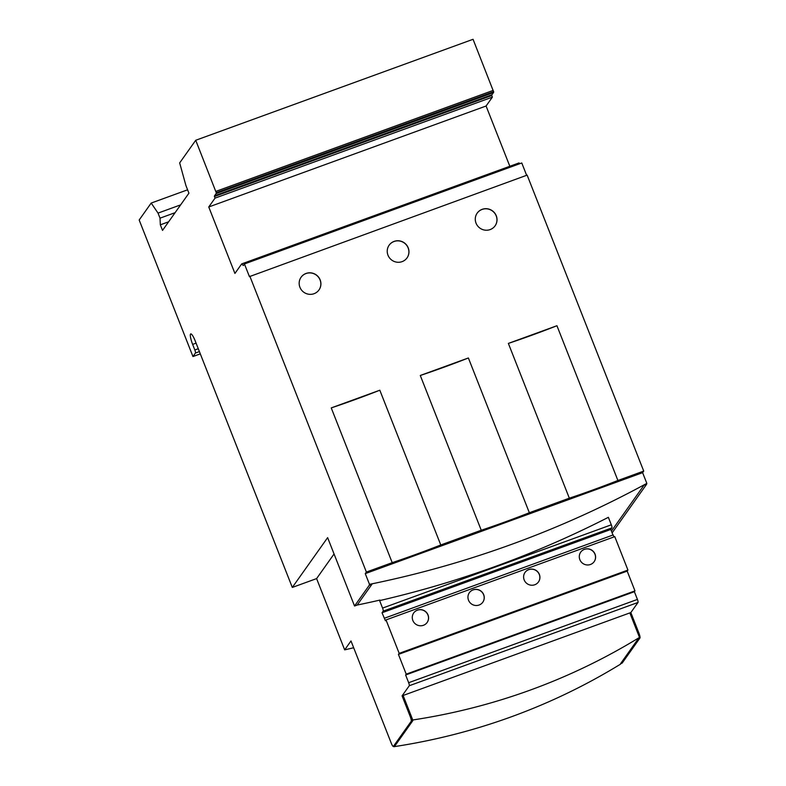<?xml version="1.0" encoding="UTF-8"?>
<svg xmlns="http://www.w3.org/2000/svg" width="786" height="786" viewBox="0 0 786 786"><rect width="100%" height="100%" fill="white"/><g stroke="black" fill="none" stroke-linecap="round" stroke-linejoin="round"><path stroke-width="1.18" d="M617.904 480.492A137.344 17.931 -21.5 0 1 569.329 498.177L508.365 343.413L556.94 325.728L617.904 480.492L643.724 471.089L527.141 175.121L249.427 276.623L244.436 263.958L243.326 265.53L241.685 263.909L234.926 273.44L208.752 206.983L215.04 198.121L214.381 196.353A8.882 1.729 70 0 1 214.568 195.763L216.121 193.572A15.612 3.036 70 0 0 216.366 192.973L195.724 140.272L179.67 162.908L185.928 185.584L188.925 193.179L162.535 230.396L160.334 224.825L160.03 218.164L158.035 213.104L151.187 203.063L139.171 220.001L192.963 356.549L195.459 353.022A2.741 0.531 70 0 0 194.83 349.966L192.639 344.396A9.344 1.818 70 0 1 190.546 334.079A9.344 1.818 70 0 1 190.743 333.912A9.344 1.818 70 0 1 195.39 341.389L292.304 587.437L327.624 537.644L354.545 606.016L357.198 605.043A1021.24 992.875 35.3 0 0 379.982 600.072L379.618 600.602L382.566 608.089A2.741 0.531 70 0 1 383.185 611.144L382.035 612.766L610.791 529.479L611.94 527.858A2.741 0.531 -110 0 0 611.321 524.802L608.364 517.316A1021.24 992.875 -144.7 0 1 541.299 548.481A1021.24 992.875 -144.7 0 1 451.341 581.237A1021.24 992.875 -144.7 0 1 379.618 600.602M382.035 612.766L385.415 620.763L386.014 619.918L399.18 653.353L398.433 654.394L406.215 674.162L405.625 674.987L408.661 682.71A2.722 0.531 70 0 1 409.28 685.726A2.722 0.531 70 0 1 409.28 685.736L402.078 695.856L629.841 612.913L639.49 637.426L639.018 638.085M621.972 663.138A4.352 0.845 -110 0 0 622.09 663.138A4.352 0.845 -110 0 0 622.178 663.07A4.352 0.845 -110 0 0 622.188 663.06L639.932 638.035A4.352 0.845 -110 0 0 639.942 638.026A4.352 0.845 -110 0 0 638.959 633.202L630.834 612.569L638.026 602.449A2.722 0.531 -110 0 0 638.035 602.44A2.722 0.531 -110 0 0 637.417 599.423L634.381 591.701L634.97 590.875L627.189 571.108L627.935 570.066L614.77 536.632L386.014 619.918M402.078 695.856L410.204 716.488A4.352 0.845 70 0 1 411.186 721.312A4.352 0.845 70 0 1 411.186 721.322L393.432 746.346A4.352 0.845 70 0 1 393.334 746.425A4.352 0.845 70 0 1 391.261 743.173L350.988 640.954L344.671 649.865L316.601 578.594L292.304 587.437M394.012 746.13L394.985 745.718L394.012 746.13M638.36 638.596L620.606 663.63L622.188 663.06M412.64 720.811L412.1 720.634L412.64 720.811M299.918 287.263A10.984 10.68 -144.7 0 1 311.276 272.909A10.984 10.68 -144.7 0 1 318.998 289.936A10.984 10.68 -144.7 0 1 299.918 287.263M301.038 277.281A10.984 10.68 -144.7 0 1 320.089 280.003A10.984 10.68 -144.7 0 1 318.959 289.985M387.979 255.204A10.984 10.68 -144.7 0 1 399.337 240.85A10.984 10.68 -144.7 0 1 407.05 257.877A10.984 10.68 -144.7 0 1 387.979 255.204M389.099 245.222A10.984 10.68 -144.7 0 1 408.14 247.944A10.984 10.68 -144.7 0 1 407.02 257.926M476.031 223.145A10.984 10.68 -144.7 0 1 487.399 208.791A10.984 10.68 -144.7 0 1 495.111 225.808A10.984 10.68 -144.7 0 1 476.031 223.145M477.161 213.163A10.984 10.68 -144.7 0 1 496.202 215.875A10.984 10.68 -144.7 0 1 495.072 225.867M413.682 612.982A8.233 8.007 -144.7 0 1 427.948 615.035A8.233 8.007 -144.7 0 1 427.112 622.512M428.026 614.937A8.233 8.007 -144.7 0 1 419.508 625.705A8.233 8.007 -144.7 0 1 413.721 612.933A8.233 8.007 -144.7 0 1 428.026 614.937M469.35 592.713A8.233 8.007 -144.7 0 1 483.626 594.766A8.233 8.007 -144.7 0 1 482.781 602.243M483.695 594.668A8.233 8.007 -144.7 0 1 475.176 605.436A8.233 8.007 -144.7 0 1 469.389 592.664A8.233 8.007 -144.7 0 1 483.695 594.668M525.019 572.444A8.233 8.007 -144.7 0 1 539.294 574.497A8.233 8.007 -144.7 0 1 538.459 581.974M539.363 574.399A8.233 8.007 -144.7 0 1 530.845 585.167A8.233 8.007 -144.7 0 1 525.058 572.395A8.233 8.007 -144.7 0 1 539.363 574.399M580.687 552.175A8.233 8.007 -144.7 0 1 594.963 554.228A8.233 8.007 -144.7 0 1 594.128 561.705M595.041 554.13A8.233 8.007 -144.7 0 1 586.513 564.898A8.233 8.007 -144.7 0 1 580.726 552.126A8.233 8.007 -144.7 0 1 595.041 554.13M331.24 407.905L379.815 390.22L440.779 544.973A137.304 17.921 -21.5 0 1 392.204 562.658L331.24 407.905A137.304 17.921 158.5 0 0 379.815 390.22M420.284 375.482L468.377 357.974L529.342 512.727A134.573 17.567 -21.5 0 1 481.248 530.245L420.284 375.482A134.573 17.567 158.5 0 0 468.377 357.974M508.365 343.413A137.344 17.931 158.5 0 0 556.94 325.728M249.801 276.092L366.384 572.061L392.204 562.658M440.779 544.973L481.248 530.245M529.342 512.727L569.329 498.177M353.671 647.743A1021.24 992.875 -144.7 0 1 344.671 649.865M151.187 203.063L187.599 189.809M192.963 356.549L200.302 353.867M158.035 213.104L180.633 204.871M160.03 218.164L175.091 212.682M160.334 224.825L168.626 221.809M334.05 553.983L316.601 578.594M357.198 605.043L371.925 584.283L369.489 584.342A1021.24 992.875 35.3 0 0 646.829 483.37L643.96 485.237L611.429 531.11M354.545 606.016L369.273 585.246L371.925 584.283M646.829 483.37L642.604 472.661L643.724 471.089M366.384 572.061L365.264 573.633L642.604 472.661M365.264 573.633L369.489 584.342M509.829 166.278L486.082 106.012L492.37 97.14L491.722 95.381A8.882 1.729 70 0 1 491.908 94.782L493.461 92.591A15.612 3.036 -110 0 0 493.706 91.991L473.054 39.3L195.724 140.272M519.801 163.704L519.025 162.928L241.685 263.909M526.63 175.307L521.776 162.977L244.436 263.958M643.96 485.237L646.613 484.274A2.731 0.531 -110 0 0 646.652 483.606M646.613 484.274L612.137 532.888M369.312 584.587A2.731 0.531 70 0 1 369.273 585.246M620.96 663.551L620.537 664.15A624.821 607.47 -144.7 0 1 393.806 746.7L394.228 746.101M612.972 535.02L610.791 529.479M613.954 536.926L613.178 534.942L384.423 618.228M410.204 716.488L411.216 716.125A4.352 0.845 -110 0 1 412.296 720.634L412.758 719.976L403.11 695.463M412.758 719.976A624.821 607.47 35.3 0 0 639.49 637.426M411.216 716.125L403.09 695.492M639.234 637.937L638.379 638.625L639.932 638.035M393.432 746.346A4.352 0.845 70 0 1 393.422 746.356L395.014 745.767L412.758 720.742L411.186 721.322M629.841 612.933L630.834 612.569M398.433 654.394L627.189 571.108M406.215 674.162L634.97 590.875M405.625 674.987L634.381 591.701M399.18 653.353L627.935 570.066M208.752 206.983L486.082 106.012M215.04 198.121L492.37 97.14M214.411 196.529L491.751 95.548M214.391 196.451L491.731 95.47M214.381 196.353L491.722 95.381M216.366 192.973L493.706 91.991M216.346 192.668L493.677 91.687M215.855 191.391L493.186 90.41M192.639 344.396L196.078 343.148M409.28 685.736L638.026 602.449M195.459 353.022L199.408 351.588M194.83 349.966L198.269 348.719M637.967 633.565L638.959 633.202M383.185 611.144L611.94 527.858M382.566 608.089L611.321 524.802M408.661 682.71L637.417 599.423M214.568 195.763L491.908 94.782M216.121 193.572L493.461 92.591M622.09 663.138L620.685 663.649M394.739 745.914L393.334 746.425"/></g></svg>
